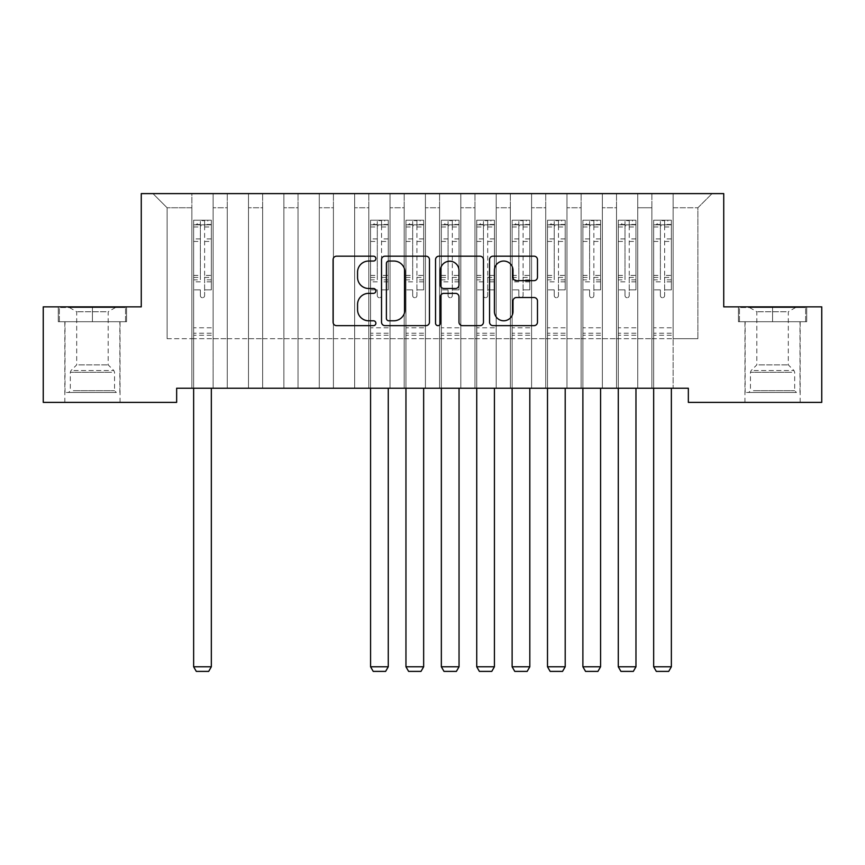 <?xml version="1.0" encoding="UTF-8"?>
<svg xmlns="http://www.w3.org/2000/svg" width="865" height="865" viewBox="0 0 865 865"><rect width="100%" height="100%" fill="white"/><g stroke="black" fill="none" stroke-linecap="round" stroke-linejoin="round"><path stroke-width="0.65" stroke-dasharray="4.33 3.24" d="M375.886 258.613A2.433 2.433 0 0 0 373.453 256.181L336.55 256.181A3.471 3.471 0 0 0 333.079 259.662L333.079 322.18A3.471 3.471 0 0 0 336.55 325.651L373.453 325.651A2.433 2.433 0 0 0 375.886 323.218A2.433 2.433 0 0 0 373.453 320.785L368.674 320.785A11.115 11.115 0 0 1 357.559 309.681L357.559 304.469A11.115 11.115 0 0 1 368.674 293.354L373.453 293.354A2.433 2.433 0 0 0 375.886 290.921A2.433 2.433 0 0 0 373.453 288.488L368.674 288.488A11.115 11.115 0 0 1 357.559 277.373L357.559 272.161A11.115 11.115 0 0 1 368.674 261.046L373.453 261.046A2.433 2.433 0 0 0 375.886 258.613M772.564 321.704L806.71 321.704L738.418 321.704L772.564 321.704L772.564 306.848L738.418 306.848L806.71 306.848L772.564 306.848L772.564 321.704L739.478 321.704L805.65 321.704L772.564 321.704L772.564 307.551L739.478 307.551L805.65 307.551L772.564 307.551L772.564 321.704M772.564 402.387L744.96 402.387L772.564 402.387M92.436 321.704L58.29 321.704L126.582 321.704L92.436 321.704L92.436 306.848L126.582 306.848L58.29 306.848L92.436 306.848L92.436 321.704L59.35 321.704L125.522 321.704L92.436 321.704L92.436 307.551L59.35 307.551L125.522 307.551L92.436 307.551L92.436 321.704M92.436 402.387L120.04 402.387L92.436 402.387M723.735 193.609L141.265 193.609L141.265 306.848L43.25 306.848L43.25 402.387L176.655 402.387L176.655 388.234L688.345 388.234L688.345 402.387L821.75 402.387L821.75 306.848L723.735 306.848L723.735 193.609M651.896 193.609L712.057 193.609L673.132 193.609L673.132 338.691L697.893 338.691L673.132 338.691L673.132 207.762L697.893 207.762L673.132 207.762L673.132 193.609L673.132 388.234L673.132 193.609L651.896 193.609L651.896 338.691L651.896 207.762L637.743 207.762L651.896 207.762L651.896 193.609L651.896 388.234L673.132 388.234L673.132 338.691L673.132 388.234L651.896 388.234L673.132 388.234L651.896 388.234L651.896 193.609M616.507 193.609L637.743 193.609L637.743 338.691L651.896 338.691L637.743 338.691L637.743 193.609L637.743 388.234L637.743 193.609L602.354 193.609L616.507 193.609L616.507 338.691L616.507 207.762L602.354 207.762L616.507 207.762L616.507 193.609L616.507 388.234L637.743 388.234L637.743 338.691L637.743 388.234L616.507 388.234L637.743 388.234L616.507 388.234L616.507 193.609M581.118 193.609L602.354 193.609L602.354 338.691L616.507 338.691L602.354 338.691L602.354 193.609L602.354 388.234L602.354 193.609L566.964 193.609L581.118 193.609L581.118 338.691L581.118 207.762L566.964 207.762L581.118 207.762L581.118 193.609L581.118 388.234L602.354 388.234L602.354 338.691L602.354 388.234L581.118 388.234L602.354 388.234L581.118 388.234L581.118 193.609M545.739 193.609L566.964 193.609L566.964 338.691L581.118 338.691L566.964 338.691L566.964 193.609L566.964 388.234L566.964 193.609L531.586 193.609L545.739 193.609L545.739 338.691L545.739 207.762L531.586 207.762L545.739 207.762L545.739 193.609L545.739 388.234L566.964 388.234L566.964 338.691L566.964 388.234L545.739 388.234L566.964 388.234L545.739 388.234L545.739 193.609M510.35 193.609L531.586 193.609L531.586 338.691L545.739 338.691L531.586 338.691L531.586 193.609L531.586 388.234L531.586 193.609L496.196 193.609L510.35 193.609L510.35 338.691L510.35 207.762L496.196 207.762L510.35 207.762L510.35 193.609L510.35 388.234L531.586 388.234L531.586 338.691L531.586 388.234L510.35 388.234L531.586 388.234L510.35 388.234L510.35 193.609M474.961 193.609L496.196 193.609L496.196 338.691L510.35 338.691L496.196 338.691L496.196 193.609L496.196 388.234L496.196 193.609L460.807 193.609L474.961 193.609L474.961 338.691L474.961 207.762L460.807 207.762L474.961 207.762L474.961 193.609L474.961 388.234L496.196 388.234L496.196 338.691L496.196 388.234L474.961 388.234L496.196 388.234L474.961 388.234L474.961 193.609M439.582 193.609L460.807 193.609L460.807 338.691L474.961 338.691L460.807 338.691L460.807 193.609L460.807 388.234L460.807 193.609L425.418 193.609L439.582 193.609L439.582 338.691L439.582 207.762L425.418 207.762L439.582 207.762L439.582 193.609L439.582 388.234L460.807 388.234L460.807 338.691L460.807 388.234L439.582 388.234L460.807 388.234L439.582 388.234L439.582 193.609M404.193 193.609L425.418 193.609L425.418 338.691L439.582 338.691L425.418 338.691L425.418 193.609L425.418 388.234L425.418 193.609L390.039 193.609L404.193 193.609L404.193 338.691L404.193 207.762L390.039 207.762L404.193 207.762L404.193 193.609L404.193 388.234L425.418 388.234L425.418 338.691L425.418 388.234L404.193 388.234L425.418 388.234L404.193 388.234L404.193 193.609M368.804 193.609L390.039 193.609L390.039 338.691L404.193 338.691L390.039 338.691L390.039 193.609L390.039 388.234L390.039 193.609L354.65 193.609L368.804 193.609L368.804 338.691L368.804 207.762L354.65 207.762L368.804 207.762L368.804 193.609L368.804 388.234L390.039 388.234L390.039 338.691L390.039 388.234L368.804 388.234L390.039 388.234L368.804 388.234L368.804 193.609M333.414 193.609L354.65 193.609L354.65 338.691L368.804 338.691L354.65 338.691L354.65 193.609L354.65 388.234L354.65 193.609L319.261 193.609L333.414 193.609L333.414 338.691L333.414 207.762L319.261 207.762L333.414 207.762L333.414 193.609L333.414 388.234L354.65 388.234L354.65 338.691L354.65 388.234L333.414 388.234L354.65 388.234L333.414 388.234L333.414 193.609M298.036 193.609L319.261 193.609L319.261 338.691L333.414 338.691L319.261 338.691L319.261 193.609L319.261 388.234L319.261 193.609L283.882 193.609L298.036 193.609L298.036 338.691L298.036 207.762L283.882 207.762L298.036 207.762L298.036 193.609L298.036 388.234L319.261 388.234L319.261 338.691L319.261 388.234L298.036 388.234L319.261 388.234L298.036 388.234L298.036 193.609M262.646 193.609L283.882 193.609L283.882 338.691L298.036 338.691L283.882 338.691L283.882 193.609L283.882 388.234L283.882 193.609L248.493 193.609L262.646 193.609L262.646 338.691L262.646 207.762L248.493 207.762L262.646 207.762L262.646 193.609L262.646 388.234L283.882 388.234L283.882 338.691L283.882 388.234L262.646 388.234L283.882 388.234L262.646 388.234L262.646 193.609M227.257 193.609L248.493 193.609L248.493 338.691L262.646 338.691L248.493 338.691L248.493 193.609L248.493 388.234L248.493 193.609L213.104 193.609L227.257 193.609L227.257 338.691L227.257 207.762L213.104 207.762L227.257 207.762L227.257 193.609L227.257 388.234L248.493 388.234L248.493 338.691L248.493 388.234L227.257 388.234L248.493 388.234L227.257 388.234L227.257 193.609M191.868 193.609L213.104 193.609L213.104 338.691L227.257 338.691L213.104 338.691L213.104 193.609L213.104 388.234L213.104 193.609L152.943 193.609L191.868 193.609L191.868 338.691L191.868 207.762L167.107 207.762L191.868 207.762L191.868 193.609L191.868 388.234L213.104 388.234L213.104 338.691L213.104 388.234L191.868 388.234L213.104 388.234L191.868 388.234L191.868 193.609M697.893 338.691L697.893 207.762L712.057 193.609L697.893 207.762L697.893 338.691M167.107 338.691L191.868 338.691L167.107 338.691L167.107 207.762L152.943 193.609L167.107 207.762L167.107 338.691M651.896 338.691L673.132 338.691L651.896 338.691L651.896 388.234L651.896 338.691M616.507 338.691L637.743 338.691L616.507 338.691L616.507 388.234L616.507 338.691M581.118 338.691L602.354 338.691L581.118 338.691L581.118 388.234L581.118 338.691M545.739 338.691L566.964 338.691L545.739 338.691L545.739 388.234L545.739 338.691M510.35 338.691L531.586 338.691L510.35 338.691L510.35 388.234L510.35 338.691M474.961 338.691L496.196 338.691L474.961 338.691L474.961 388.234L474.961 338.691M439.582 338.691L460.807 338.691L439.582 338.691L439.582 388.234L439.582 338.691M404.193 338.691L425.418 338.691L404.193 338.691L404.193 388.234L404.193 338.691M368.804 338.691L390.039 338.691L368.804 338.691L368.804 388.234L368.804 338.691M333.414 338.691L354.65 338.691L333.414 338.691L333.414 388.234L333.414 338.691M298.036 338.691L319.261 338.691L298.036 338.691L298.036 388.234L298.036 338.691M262.646 338.691L283.882 338.691L262.646 338.691L262.646 388.234L262.646 338.691M227.257 338.691L248.493 338.691L227.257 338.691L227.257 388.234L227.257 338.691M191.868 338.691L213.104 338.691L191.868 338.691L191.868 388.234L191.868 338.691M429.462 322.18L429.462 259.662A3.471 3.471 0 0 0 425.991 256.181L385.001 256.181A3.471 3.471 0 0 0 381.53 259.662L381.53 322.18A3.471 3.471 0 0 0 385.001 325.651L425.991 325.651A3.471 3.471 0 0 0 429.462 322.18M388.818 261.046A2.433 2.433 0 0 0 386.396 263.479L386.396 318.363A2.433 2.433 0 0 0 388.818 320.785L393.856 320.785A11.115 11.115 0 0 0 404.971 309.681L404.971 272.161A11.115 11.115 0 0 0 393.856 261.046L388.818 261.046M439.009 256.181L479.999 256.181A3.471 3.471 0 0 1 483.47 259.662L483.47 322.18A3.471 3.471 0 0 1 479.999 325.651L462.461 325.651A3.471 3.471 0 0 1 458.98 322.18L458.98 296.825A3.471 3.471 0 0 0 455.509 293.354L443.875 293.354A3.471 3.471 0 0 0 440.404 296.825L440.404 323.218A2.433 2.433 0 0 1 437.971 325.651A2.433 2.433 0 0 1 435.538 323.218L435.538 259.662A3.471 3.471 0 0 1 439.009 256.181M458.98 270.518A9.288 9.288 0 0 0 449.692 261.219A9.288 9.288 0 0 0 440.404 270.518L440.404 285.018A3.471 3.471 0 0 0 443.875 288.488L455.509 288.488A3.471 3.471 0 0 0 458.98 285.018L458.98 270.518M516.47 280.671L534.008 280.671A3.471 3.471 0 0 0 537.479 277.2L537.479 259.662A3.471 3.471 0 0 0 534.008 256.181L493.028 256.181A3.471 3.471 0 0 0 489.547 259.662L489.547 322.18A3.471 3.471 0 0 0 493.028 325.651L534.008 325.651A3.471 3.471 0 0 0 537.479 322.18L537.479 300.988A3.471 3.471 0 0 0 534.008 297.517L516.47 297.517A3.471 3.471 0 0 0 512.999 300.988L512.999 311.497A9.288 9.288 0 0 1 503.7 320.785A9.288 9.288 0 0 1 494.412 311.497L494.412 270.334A9.288 9.288 0 0 1 503.7 261.046A9.288 9.288 0 0 1 512.999 270.334L512.999 277.2A3.471 3.471 0 0 0 516.47 280.671M126.582 321.704L126.582 306.848L126.582 321.704M58.29 321.704L58.29 306.848L58.29 321.704M738.418 321.704L738.418 306.848L738.418 321.704M806.71 321.704L806.71 306.848L806.71 321.704M200.366 295.592A2.119 2.119 0.6 0 0 202.486 297.711A2.119 2.119 -179.4 0 1 200.366 295.592L200.366 289.851L200.366 295.592M211.244 220.218L207.795 220.218L207.795 224.814L211.33 224.824L211.33 220.218L193.641 220.218L193.641 666.796L211.33 666.796L211.33 388.234M193.641 220.218L193.641 388.234M211.33 224.824L211.33 289.851L204.616 289.851L204.616 295.592A2.119 2.119 -179.4 0 1 202.486 297.711A2.119 2.119 0.6 0 0 204.616 295.592L204.616 275.405L211.33 275.405M211.33 220.218L211.33 289.851L204.616 289.851L204.616 220.651L200.366 220.651L200.366 279.838L193.641 279.838M207.795 220.218L193.728 220.218M207.795 224.814L197.177 224.814L197.177 220.218M193.641 224.824L211.244 224.814M193.728 224.814L197.177 224.814M193.641 275.405L200.366 275.405L200.366 225.743L204.616 225.743L204.616 275.405M200.366 275.405L200.366 279.838M211.33 335.22L193.641 335.22M193.641 666.796L196.301 671.391L208.681 671.391L211.33 666.796M200.366 225.743L200.366 220.651M204.616 225.743L204.616 220.651M113.12 392.483L68.551 392.483L113.12 392.483M73.287 390.71L114.558 390.71L73.287 390.71M112.353 307.551L69.438 307.551L112.353 307.551M106.071 311.735L76.693 311.735L106.071 311.735M78.802 364.879L108.179 364.879L78.802 364.879M116.191 392.483L65.016 392.483L116.191 392.483M116.191 321.704L65.016 321.704L116.191 321.704M59.35 321.704L59.35 307.551L59.35 321.704M125.522 321.704L125.522 307.551L125.522 321.704M793.248 392.483L748.679 392.483L793.248 392.483M753.404 390.71L794.676 390.71L753.404 390.71M792.481 307.551L749.566 307.551L792.481 307.551M786.199 311.735L756.821 311.735L786.199 311.735M758.929 364.879L788.307 364.879L758.929 364.879M796.308 392.483L745.143 392.483L796.308 392.483M796.308 321.704L745.143 321.704L796.308 321.704M739.478 321.704L739.478 307.551L739.478 321.704M805.65 321.704L805.65 307.551L805.65 321.704M377.302 295.592A2.119 2.119 0.6 0 0 379.421 297.711A2.119 2.119 -179.4 0 1 377.302 295.592L377.302 289.851L377.302 295.592M388.18 220.218L384.73 220.218L384.73 224.814L388.266 224.824L388.266 220.218L370.577 220.218L370.577 666.796L388.266 666.796L388.266 388.234M370.577 220.218L370.577 388.234M388.266 224.824L388.266 289.851L381.541 289.851L381.541 295.592A2.119 2.119 -179.4 0 1 379.421 297.711A2.119 2.119 0.6 0 0 381.541 295.592L381.541 275.405L388.266 275.405M388.266 220.218L388.266 289.851L381.541 289.851L381.541 220.651L377.302 220.651L377.302 279.838L370.577 279.838M384.73 220.218L370.663 220.218M384.73 224.814L374.113 224.814L374.113 220.218M370.577 224.824L388.18 224.814M370.663 224.814L374.113 224.814M370.577 275.405L377.302 275.405L377.302 225.743L381.541 225.743L381.541 275.405M377.302 275.405L377.302 279.838M388.266 335.22L370.577 335.22M370.577 666.796L373.226 671.391L385.617 671.391L388.266 666.796M377.302 225.743L377.302 220.651M381.541 225.743L381.541 220.651M412.681 295.592A2.119 2.119 0.6 0 0 414.811 297.711A2.119 2.119 -179.4 0 1 412.681 295.592L412.681 289.851L412.681 295.592M423.569 220.218L420.12 220.218L420.12 224.814L423.655 224.824L423.655 220.218L405.955 220.218L405.955 666.796L423.655 666.796L423.655 388.234M405.955 220.218L405.955 388.234M423.655 224.824L423.655 289.851L416.93 289.851L416.93 295.592A2.119 2.119 -179.4 0 1 414.811 297.711A2.119 2.119 0.6 0 0 416.93 295.592L416.93 275.405L423.655 275.405M423.655 220.218L423.655 289.851L416.93 289.851L416.93 220.651L412.681 220.651L412.681 279.838L405.955 279.838M420.12 220.218L406.053 220.218M420.12 224.814L409.502 224.814L409.502 220.218M405.955 224.824L423.569 224.814M406.053 224.814L409.502 224.814M405.955 275.405L412.681 275.405L412.681 225.743L416.93 225.743L416.93 275.405M412.681 275.405L412.681 279.838M423.655 335.22L405.955 335.22M405.955 666.796L408.615 671.391L420.996 671.391L423.655 666.796M412.681 225.743L412.681 220.651M416.93 225.743L416.93 220.651M448.07 295.592A2.119 2.119 0.6 0 0 450.189 297.711A2.119 2.119 -179.4 0 1 448.07 295.592L448.07 289.851L448.07 295.592M458.947 220.218L455.498 220.218L455.498 224.814L459.045 224.824L459.045 220.218L441.345 220.218L441.345 666.796L459.045 666.796L459.045 388.234M441.345 220.218L441.345 388.234M459.045 224.824L459.045 289.851L452.319 289.851L452.319 295.592A2.119 2.119 -179.4 0 1 450.189 297.711A2.119 2.119 0.6 0 0 452.319 295.592L452.319 275.405L459.045 275.405M459.045 220.218L459.045 289.851L452.319 289.851L452.319 220.651L448.07 220.651L448.07 279.838L441.345 279.838M455.498 220.218L441.431 220.218M455.498 224.814L444.88 224.814L444.88 220.218M441.345 224.824L458.947 224.814M441.431 224.814L444.88 224.814M441.345 275.405L448.07 275.405L448.07 225.743L452.319 225.743L452.319 275.405M448.07 275.405L448.07 279.838M459.045 335.22L441.345 335.22M441.345 666.796L444.005 671.391L456.385 671.391L459.045 666.796M448.07 225.743L448.07 220.651M452.319 225.743L452.319 220.651M483.459 295.592A2.119 2.119 0.6 0 0 485.579 297.711A2.119 2.119 -179.4 0 1 483.459 295.592L483.459 289.851L483.459 295.592M494.337 220.218L490.888 220.218L490.888 224.814L494.423 224.824L494.423 220.218L476.734 220.218L476.734 666.796L494.423 666.796L494.423 388.234M476.734 220.218L476.734 388.234M494.423 224.824L494.423 289.851L487.698 289.851L487.698 295.592A2.119 2.119 -179.4 0 1 485.579 297.711A2.119 2.119 0.6 0 0 487.698 295.592L487.698 275.405L494.423 275.405M494.423 220.218L494.423 289.851L487.698 289.851L487.698 220.651L483.459 220.651L483.459 279.838L476.734 279.838M490.888 220.218L476.82 220.218M490.888 224.814L480.27 224.814L480.27 220.218M476.734 224.824L494.337 224.814M476.82 224.814L480.27 224.814M476.734 275.405L483.459 275.405L483.459 225.743L487.698 225.743L487.698 275.405M483.459 275.405L483.459 279.838M494.423 335.22L476.734 335.22M476.734 666.796L479.383 671.391L491.774 671.391L494.423 666.796M483.459 225.743L483.459 220.651M487.698 225.743L487.698 220.651M518.838 295.592A2.119 2.119 0.6 0 0 520.968 297.711A2.119 2.119 -179.4 0 1 518.838 295.592L518.838 289.851L518.838 295.592M529.726 220.218L526.277 220.218L526.277 224.814L529.812 224.824L529.812 220.218L512.123 220.218L512.123 666.796L529.812 666.796L529.812 388.234M512.123 220.218L512.123 388.234M529.812 224.824L529.812 289.851L523.087 289.851L523.087 295.592A2.119 2.119 -179.4 0 1 520.968 297.711A2.119 2.119 0.6 0 0 523.087 295.592L523.087 275.405L529.812 275.405M529.812 220.218L529.812 289.851L523.087 289.851L523.087 220.651L518.838 220.651L518.838 279.838L512.123 279.838M526.277 220.218L512.21 220.218M526.277 224.814L515.659 224.814L515.659 220.218M512.123 224.824L529.726 224.814M512.21 224.814L515.659 224.814M512.123 275.405L518.838 275.405L518.838 225.743L523.087 225.743L523.087 275.405M518.838 275.405L518.838 279.838M529.812 335.22L512.123 335.22M512.123 666.796L514.772 671.391L527.163 671.391L529.812 666.796M518.838 225.743L518.838 220.651M523.087 225.743L523.087 220.651M554.227 295.592A2.119 2.119 0.6 0 0 556.357 297.711A2.119 2.119 -179.4 0 1 554.227 295.592L554.227 289.851L554.227 295.592M565.115 220.218L561.655 220.218L561.655 224.814L565.202 224.824L565.202 220.218L547.502 220.218L547.502 666.796L565.202 666.796L565.202 388.234M547.502 220.218L547.502 388.234M565.202 224.824L565.202 289.851L558.476 289.851L558.476 295.592A2.119 2.119 -179.4 0 1 556.357 297.711A2.119 2.119 0.6 0 0 558.476 295.592L558.476 275.405L565.202 275.405M565.202 220.218L565.202 289.851L558.476 289.851L558.476 220.651L554.227 220.651L554.227 279.838L547.502 279.838M561.655 220.218L547.599 220.218M561.655 224.814L551.048 224.814L551.048 220.218M547.502 224.824L565.115 224.814M547.599 224.814L551.048 224.814M547.502 275.405L554.227 275.405L554.227 225.743L558.476 225.743L558.476 275.405M554.227 275.405L554.227 279.838M565.202 335.22L547.502 335.22M547.502 666.796L550.162 671.391L562.542 671.391L565.202 666.796M554.227 225.743L554.227 220.651M558.476 225.743L558.476 220.651M589.616 295.592A2.119 2.119 0.6 0 0 591.736 297.711A2.119 2.119 -179.4 0 1 589.616 295.592L589.616 289.851L589.616 295.592M600.494 220.218L597.045 220.218L597.045 224.814L600.58 224.824L600.58 220.218L582.891 220.218L582.891 666.796L600.58 666.796L600.58 388.234M582.891 220.218L582.891 388.234M600.58 224.824L600.58 289.851L593.866 289.851L593.866 295.592A2.119 2.119 -179.4 0 1 591.736 297.711A2.119 2.119 0.6 0 0 593.866 295.592L593.866 275.405L600.58 275.405M600.58 220.218L600.58 289.851L593.866 289.851L593.866 220.651L589.616 220.651L589.616 279.838L582.891 279.838M597.045 220.218L582.978 220.218M597.045 224.814L586.427 224.814L586.427 220.218M582.891 224.824L600.494 224.814M582.978 224.814L586.427 224.814M582.891 275.405L589.616 275.405L589.616 225.743L593.866 225.743L593.866 275.405M589.616 275.405L589.616 279.838M600.58 335.22L582.891 335.22M582.891 666.796L585.551 671.391L597.931 671.391L600.58 666.796M589.616 225.743L589.616 220.651M593.866 225.743L593.866 220.651M625.006 295.592A2.119 2.119 0.6 0 0 627.125 297.711A2.119 2.119 -179.4 0 1 625.006 295.592L625.006 289.851L625.006 295.592M635.883 220.218L632.434 220.218L632.434 224.814L635.97 224.824L635.97 220.218L618.28 220.218L618.28 666.796L635.97 666.796L635.97 388.234M618.28 220.218L618.28 388.234M635.97 224.824L635.97 289.851L629.244 289.851L629.244 295.592A2.119 2.119 -179.4 0 1 627.125 297.711A2.119 2.119 0.6 0 0 629.244 295.592L629.244 275.405L635.97 275.405M635.97 220.218L635.97 289.851L629.244 289.851L629.244 220.651L625.006 220.651L625.006 279.838L618.28 279.838M632.434 220.218L618.367 220.218M632.434 224.814L621.816 224.814L621.816 220.218M618.28 224.824L635.883 224.814M618.367 224.814L621.816 224.814M618.28 275.405L625.006 275.405L625.006 225.743L629.244 225.743L629.244 275.405M625.006 275.405L625.006 279.838M635.97 335.22L618.28 335.22M618.28 666.796L620.929 671.391L633.321 671.391L635.97 666.796M625.006 225.743L625.006 220.651M629.244 225.743L629.244 220.651M660.384 295.592A2.119 2.119 0.6 0 0 662.514 297.711A2.119 2.119 -179.4 0 1 660.384 295.592L660.384 289.851L660.384 295.592M671.272 220.218L667.823 220.218L667.823 224.814L671.359 224.824L671.359 220.218L653.67 220.218L653.67 666.796L671.359 666.796L671.359 388.234M653.67 220.218L653.67 388.234M671.359 224.824L671.359 289.851L664.634 289.851L664.634 295.592A2.119 2.119 -179.4 0 1 662.514 297.711A2.119 2.119 0.6 0 0 664.634 295.592L664.634 275.405L671.359 275.405M671.359 220.218L671.359 289.851L664.634 289.851L664.634 220.651L660.384 220.651L660.384 279.838L653.67 279.838M667.823 220.218L653.756 220.218M667.823 224.814L657.205 224.814L657.205 220.218M653.67 224.824L671.272 224.814M653.756 224.814L657.205 224.814M653.67 275.405L660.384 275.405L660.384 225.743L664.634 225.743L664.634 275.405M660.384 275.405L660.384 279.838M671.359 335.22L653.67 335.22M653.67 666.796L656.319 671.391L668.699 671.391L671.359 666.796M660.384 225.743L660.384 220.651M664.634 225.743L664.634 220.651M200.366 238.913L193.641 238.913M193.641 241.432L200.366 241.432M200.366 289.851L193.641 289.851L200.366 289.851M211.33 327.792L193.641 327.792M200.366 281.839L193.641 281.839M211.33 281.839L204.616 281.839M193.641 277.416L200.366 277.416M204.616 277.416L211.33 277.416M211.33 279.838L204.616 279.838M211.33 238.913L204.616 238.913M204.616 241.432L211.33 241.432M200.366 224.446L193.641 224.446M193.641 226.976L200.366 226.976M211.33 224.446L204.616 224.446M204.616 226.976L211.33 226.976M211.33 333.23L193.641 333.23M111.596 372.274L70.325 372.274L111.596 372.274M73.914 370.523L113.823 370.523L73.914 370.523M791.713 372.274L750.442 372.274L791.713 372.274M754.042 370.523L793.951 370.523L754.042 370.523M377.302 238.913L370.577 238.913M370.577 241.432L377.302 241.432M377.302 289.851L370.577 289.851L377.302 289.851M388.266 327.792L370.577 327.792M377.302 281.839L370.577 281.839M388.266 281.839L381.541 281.839M370.577 277.416L377.302 277.416M381.541 277.416L388.266 277.416M388.266 279.838L381.541 279.838M388.266 238.913L381.541 238.913M381.541 241.432L388.266 241.432M377.302 224.446L370.577 224.446M370.577 226.976L377.302 226.976M388.266 224.446L381.541 224.446M381.541 226.976L388.266 226.976M388.266 333.23L370.577 333.23M412.681 238.913L405.955 238.913M405.955 241.432L412.681 241.432M412.681 289.851L405.955 289.851L412.681 289.851M423.655 327.792L405.955 327.792M412.681 281.839L405.955 281.839M423.655 281.839L416.93 281.839M405.955 277.416L412.681 277.416M416.93 277.416L423.655 277.416M423.655 279.838L416.93 279.838M423.655 238.913L416.93 238.913M416.93 241.432L423.655 241.432M412.681 224.446L405.955 224.446M405.955 226.976L412.681 226.976M423.655 224.446L416.93 224.446M416.93 226.976L423.655 226.976M423.655 333.23L405.955 333.23M448.07 238.913L441.345 238.913M441.345 241.432L448.07 241.432M448.07 289.851L441.345 289.851L448.07 289.851M459.045 327.792L441.345 327.792M448.07 281.839L441.345 281.839M459.045 281.839L452.319 281.839M441.345 277.416L448.07 277.416M452.319 277.416L459.045 277.416M459.045 279.838L452.319 279.838M459.045 238.913L452.319 238.913M452.319 241.432L459.045 241.432M448.07 224.446L441.345 224.446M441.345 226.976L448.07 226.976M459.045 224.446L452.319 224.446M452.319 226.976L459.045 226.976M459.045 333.23L441.345 333.23M483.459 238.913L476.734 238.913M476.734 241.432L483.459 241.432M483.459 289.851L476.734 289.851L483.459 289.851M494.423 327.792L476.734 327.792M483.459 281.839L476.734 281.839M494.423 281.839L487.698 281.839M476.734 277.416L483.459 277.416M487.698 277.416L494.423 277.416M494.423 279.838L487.698 279.838M494.423 238.913L487.698 238.913M487.698 241.432L494.423 241.432M483.459 224.446L476.734 224.446M476.734 226.976L483.459 226.976M494.423 224.446L487.698 224.446M487.698 226.976L494.423 226.976M494.423 333.23L476.734 333.23M518.838 238.913L512.123 238.913M512.123 241.432L518.838 241.432M518.838 289.851L512.123 289.851L518.838 289.851M529.812 327.792L512.123 327.792M518.838 281.839L512.123 281.839M529.812 281.839L523.087 281.839M512.123 277.416L518.838 277.416M523.087 277.416L529.812 277.416M529.812 279.838L523.087 279.838M529.812 238.913L523.087 238.913M523.087 241.432L529.812 241.432M518.838 224.446L512.123 224.446M512.123 226.976L518.838 226.976M529.812 224.446L523.087 224.446M523.087 226.976L529.812 226.976M529.812 333.23L512.123 333.23M554.227 238.913L547.502 238.913M547.502 241.432L554.227 241.432M554.227 289.851L547.502 289.851L554.227 289.851M565.202 327.792L547.502 327.792M554.227 281.839L547.502 281.839M565.202 281.839L558.476 281.839M547.502 277.416L554.227 277.416M558.476 277.416L565.202 277.416M565.202 279.838L558.476 279.838M565.202 238.913L558.476 238.913M558.476 241.432L565.202 241.432M554.227 224.446L547.502 224.446M547.502 226.976L554.227 226.976M565.202 224.446L558.476 224.446M558.476 226.976L565.202 226.976M565.202 333.23L547.502 333.23M589.616 238.913L582.891 238.913M582.891 241.432L589.616 241.432M589.616 289.851L582.891 289.851L589.616 289.851M600.58 327.792L582.891 327.792M589.616 281.839L582.891 281.839M600.58 281.839L593.866 281.839M582.891 277.416L589.616 277.416M593.866 277.416L600.58 277.416M600.58 279.838L593.866 279.838M600.58 238.913L593.866 238.913M593.866 241.432L600.58 241.432M589.616 224.446L582.891 224.446M582.891 226.976L589.616 226.976M600.58 224.446L593.866 224.446M593.866 226.976L600.58 226.976M600.58 333.23L582.891 333.23M625.006 238.913L618.28 238.913M618.28 241.432L625.006 241.432M625.006 289.851L618.28 289.851L625.006 289.851M635.97 327.792L618.28 327.792M625.006 281.839L618.28 281.839M635.97 281.839L629.244 281.839M618.28 277.416L625.006 277.416M629.244 277.416L635.97 277.416M635.97 279.838L629.244 279.838M635.97 238.913L629.244 238.913M629.244 241.432L635.97 241.432M625.006 224.446L618.28 224.446M618.28 226.976L625.006 226.976M635.97 224.446L629.244 224.446M629.244 226.976L635.97 226.976M635.97 333.23L618.28 333.23M660.384 238.913L653.67 238.913M653.67 241.432L660.384 241.432M660.384 289.851L653.67 289.851L660.384 289.851M671.359 327.792L653.67 327.792M660.384 281.839L653.67 281.839M671.359 281.839L664.634 281.839M653.67 277.416L660.384 277.416M664.634 277.416L671.359 277.416M671.359 279.838L664.634 279.838M671.359 238.913L664.634 238.913M664.634 241.432L671.359 241.432M660.384 224.446L653.67 224.446M653.67 226.976L660.384 226.976M671.359 224.446L664.634 224.446M664.634 226.976L671.359 226.976M671.359 333.23L653.67 333.23M744.96 402.387L744.96 321.704M64.832 402.387L64.832 321.704M120.04 402.387L120.04 321.704M800.168 402.387L800.168 321.704M69.438 307.551L76.693 311.735L76.693 364.879L71.049 370.523L70.325 372.274L70.325 390.71L68.551 392.483M119.857 392.483L119.857 321.704M65.016 392.483L65.016 321.704M115.434 307.551L108.179 311.735L108.179 364.879L113.823 370.523L114.558 372.274L114.558 390.71L116.321 392.483M749.566 307.551L756.821 311.735L756.821 364.879L751.177 370.523L750.442 372.274L750.442 390.71L748.679 392.483M799.984 392.483L799.984 321.704M745.143 392.483L745.143 321.704M795.562 307.551L788.307 311.735L788.307 364.879L793.951 370.523L794.676 372.274L794.676 390.71L796.449 392.483"/><path stroke-width="1.3" d="M375.886 258.613A2.433 2.433 0 0 0 373.453 256.181L336.55 256.181A3.471 3.471 0 0 0 333.079 259.662L333.079 322.18A3.471 3.471 0 0 0 336.55 325.651L373.453 325.651A2.433 2.433 0 0 0 375.886 323.218A2.433 2.433 0 0 0 373.453 320.785L368.674 320.785A11.115 11.115 0 0 1 357.559 309.681L357.559 304.469A11.115 11.115 0 0 1 368.674 293.354L373.453 293.354A2.433 2.433 0 0 0 375.886 290.921A2.433 2.433 0 0 0 373.453 288.488L368.674 288.488A11.115 11.115 0 0 1 357.559 277.373L357.559 272.161A11.115 11.115 0 0 1 368.674 261.046L373.453 261.046A2.433 2.433 0 0 0 375.886 258.613M534.008 280.671A3.471 3.471 0 0 0 537.479 277.2L537.479 259.662A3.471 3.471 0 0 0 534.008 256.181L493.028 256.181A3.471 3.471 0 0 0 489.547 259.662L489.547 322.18A3.471 3.471 0 0 0 493.028 325.651L534.008 325.651A3.471 3.471 0 0 0 537.479 322.18L537.479 300.988A3.471 3.471 0 0 0 534.008 297.517L516.47 297.517A3.471 3.471 0 0 0 512.999 300.988L512.999 311.497A9.288 9.288 0 0 1 503.7 320.785A9.288 9.288 0 0 1 494.412 311.497L494.412 270.334A9.288 9.288 0 0 1 503.7 261.046A9.288 9.288 0 0 1 512.999 270.334L512.999 277.2A3.471 3.471 0 0 0 516.47 280.671L534.008 280.671M688.345 388.234L176.655 388.234L176.655 402.387L43.25 402.387L43.25 306.848L141.265 306.848L141.265 193.609L723.735 193.609L723.735 306.848L821.75 306.848L821.75 402.387L688.345 402.387L688.345 388.234M429.462 259.662A3.471 3.471 0 0 0 425.991 256.181L385.001 256.181A3.471 3.471 0 0 0 381.53 259.662L381.53 322.18A3.471 3.471 0 0 0 385.001 325.651L425.991 325.651A3.471 3.471 0 0 0 429.462 322.18L429.462 259.662M439.009 256.181L479.999 256.181A3.471 3.471 0 0 1 483.47 259.662L483.47 322.18A3.471 3.471 0 0 1 479.999 325.651L462.461 325.651A3.471 3.471 0 0 1 458.98 322.18L458.98 296.825A3.471 3.471 0 0 0 455.509 293.354L443.875 293.354A3.471 3.471 0 0 0 440.404 296.825L440.404 323.218A2.433 2.433 0 0 1 437.971 325.651A2.433 2.433 0 0 1 435.538 323.218L435.538 259.662A3.471 3.471 0 0 1 439.009 256.181M388.818 261.046A2.433 2.433 0 0 0 386.396 263.479L386.396 318.363A2.433 2.433 0 0 0 388.818 320.785L393.856 320.785A11.115 11.115 0 0 0 404.971 309.681L404.971 272.161A11.115 11.115 0 0 0 393.856 261.046L388.818 261.046M458.98 270.518A9.288 9.288 0 0 0 449.692 261.219A9.288 9.288 0 0 0 440.404 270.518L440.404 285.018A3.471 3.471 0 0 0 443.875 288.488L455.509 288.488A3.471 3.471 0 0 0 458.98 285.018L458.98 270.518M211.33 388.234L211.33 666.796L193.641 666.796L193.641 388.234M211.33 666.796L208.681 671.391L196.301 671.391L193.641 666.796M388.266 388.234L388.266 666.796L370.577 666.796L370.577 388.234M388.266 666.796L385.617 671.391L373.226 671.391L370.577 666.796M423.655 388.234L423.655 666.796L405.955 666.796L405.955 388.234M423.655 666.796L420.996 671.391L408.615 671.391L405.955 666.796M459.045 388.234L459.045 666.796L441.345 666.796L441.345 388.234M459.045 666.796L456.385 671.391L444.005 671.391L441.345 666.796M494.423 388.234L494.423 666.796L476.734 666.796L476.734 388.234M494.423 666.796L491.774 671.391L479.383 671.391L476.734 666.796M529.812 388.234L529.812 666.796L512.123 666.796L512.123 388.234M529.812 666.796L527.163 671.391L514.772 671.391L512.123 666.796M565.202 388.234L565.202 666.796L547.502 666.796L547.502 388.234M565.202 666.796L562.542 671.391L550.162 671.391L547.502 666.796M600.58 388.234L600.58 666.796L582.891 666.796L582.891 388.234M600.58 666.796L597.931 671.391L585.551 671.391L582.891 666.796M635.97 388.234L635.97 666.796L618.28 666.796L618.28 388.234M635.97 666.796L633.321 671.391L620.929 671.391L618.28 666.796M671.359 388.234L671.359 666.796L653.67 666.796L653.67 388.234M671.359 666.796L668.699 671.391L656.319 671.391L653.67 666.796"/></g></svg>
